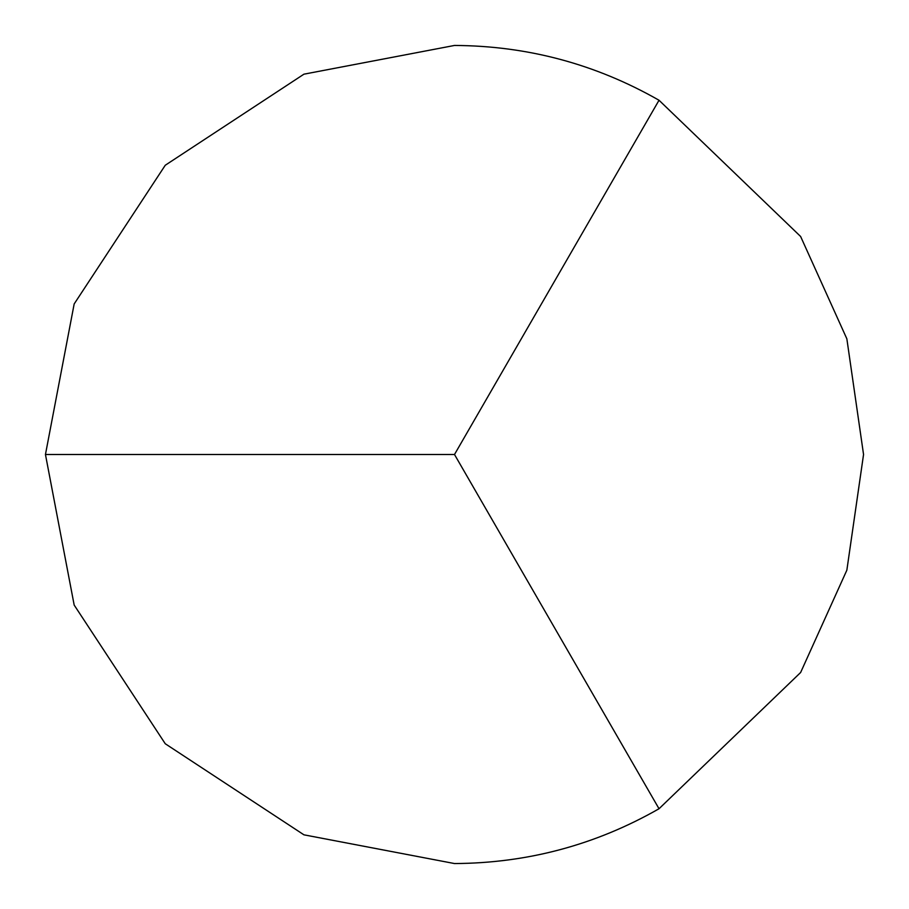 <?xml version="1.0" encoding="UTF-8"?>
<svg xmlns="http://www.w3.org/2000/svg" width="909" height="909" viewBox="0 0 909 909"><rect width="100%" height="100%" fill="white"/><g stroke="black" fill="none" stroke-linecap="round" stroke-linejoin="round"><path stroke-width="1.36" d="M454.5 45.45C527.47 45.814 595.645 64.073 659.025 100.251L800.624 236.499L846.858 338.83L863.55 454.5L846.858 570.17L800.624 672.501L659.025 808.749C595.645 844.927 527.47 863.186 454.5 863.55L303.936 834.826L165.256 743.744L74.174 605.064L45.45 454.5L74.174 303.936L165.256 165.256L303.936 74.174L454.5 45.45M659.025 100.251L454.5 454.5L659.025 808.749M45.45 454.5L454.5 454.5"/></g></svg>
